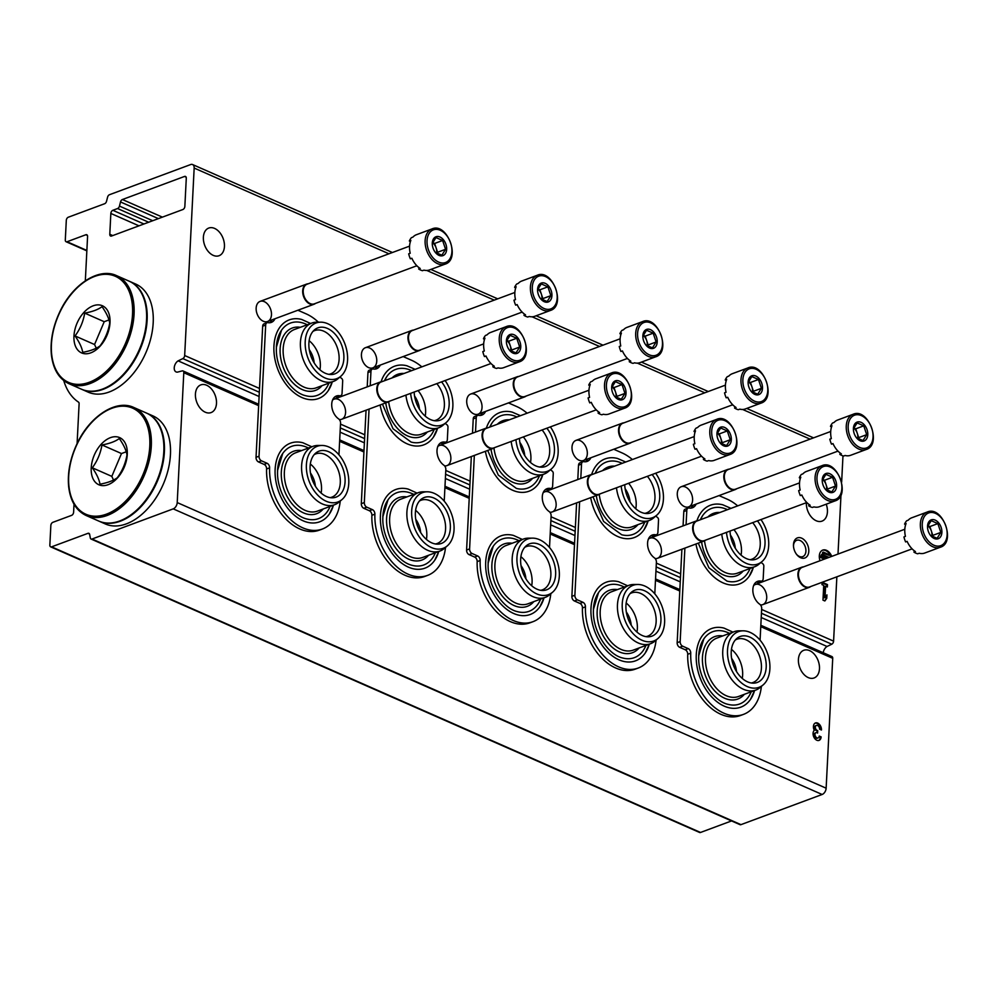 <?xml version="1.0" encoding="UTF-8"?>
<svg xmlns="http://www.w3.org/2000/svg" width="997" height="997" viewBox="0 0 997 997"><rect width="100%" height="100%" fill="white"/><g stroke="black" fill="none" stroke-linecap="round" stroke-linejoin="round"><path stroke-width="1.5" d="M760.823 625.269L831.922 656.562A2.679 1.682 113.8 0 1 832.719 658.319L826.139 788.191A5.371 3.365 113.8 0 1 822.139 794.484L740.958 824.644A2.679 1.682 113.8 0 1 740.011 824.656L91.076 539.041A2.679 1.682 113.8 0 1 90.328 537.956A650.518 407.611 113.8 0 1 89.655 534.429A2.679 1.682 113.8 0 0 88.895 533.333A2.679 1.682 113.8 0 0 87.935 533.345L51.607 546.842A2.679 1.682 113.8 0 1 50.648 546.842A2.679 1.682 113.8 0 1 49.85 545.085L50.847 525.481A2.679 1.682 113.8 0 1 52.841 522.328L71.61 515.362A2.679 1.682 113.8 0 0 73.616 512.209L74.015 504.208M85.331 280.793L87.574 236.513A2.679 1.682 113.8 0 0 86.789 234.756A2.679 1.682 113.8 0 0 85.829 234.756L67.061 241.735A2.679 1.682 113.8 0 1 66.101 241.735A2.679 1.682 113.8 0 1 65.303 239.978L66.301 220.374A2.679 1.682 113.8 0 1 68.294 217.221L104.635 203.724A2.679 1.682 113.8 0 0 106.529 201.294A650.518 407.611 113.8 0 1 107.589 197.132A2.679 1.682 113.8 0 1 109.483 194.714L190.664 164.555A5.371 3.365 113.8 0 1 192.571 164.542A5.371 3.365 113.8 0 1 194.166 168.057L184.669 355.518A2.679 1.682 113.8 0 1 182.837 358.596L178.127 360.864A6.244 3.913 113.8 0 0 174.363 366.746A6.244 3.913 113.8 0 0 176.083 371.918A6.244 3.913 113.8 0 0 177.566 372.105L182.214 370.896A2.679 1.682 113.8 0 1 182.999 370.946A2.679 1.682 113.8 0 1 183.797 372.704L177.217 502.575A5.371 3.365 113.8 0 1 173.216 508.869L92.036 539.028A2.679 1.682 113.8 0 1 91.076 539.041M731.549 820.93L700.53 832.458A2.679 1.682 113.8 0 1 699.57 832.458L50.648 546.842M77.093 443.615L79.112 403.773A2.679 1.682 113.8 0 0 78.464 402.09A72.457 45.401 113.8 0 1 63.721 380.53M793.475 544.574A10.73 7.153 -110.4 0 1 802.971 538.891A10.73 7.153 -110.4 0 1 808.143 554.494A10.73 7.153 -110.4 0 1 796.84 554.706A10.73 7.153 -110.4 0 1 793.462 545.633A10.73 7.153 -110.4 0 1 793.475 544.574M572.004 447.092A10.73 7.153 -110.4 0 1 581.488 441.409A10.73 7.153 -110.4 0 1 586.672 457.012A10.73 7.153 -110.4 0 1 575.356 457.224A10.73 7.153 -110.4 0 1 571.991 448.152A10.73 7.153 -110.4 0 1 572.004 447.092M466.721 400.757A10.73 7.153 -110.4 0 1 476.205 395.074A10.73 7.153 -110.4 0 1 481.389 410.677A10.73 7.153 -110.4 0 1 470.073 410.889A10.73 7.153 -110.4 0 1 466.708 401.816A10.73 7.153 -110.4 0 1 466.721 400.757M361.437 354.421A10.73 7.153 -110.4 0 1 370.921 348.726A10.73 7.153 -110.4 0 1 376.106 364.341A10.73 7.153 -110.4 0 1 364.79 364.553A10.73 7.153 -110.4 0 1 361.425 355.468A10.73 7.153 -110.4 0 1 361.437 354.421M256.154 308.085A10.73 7.153 -110.4 0 1 265.638 302.39A10.73 7.153 -110.4 0 1 270.823 318.006A10.73 7.153 -110.4 0 1 259.507 318.205A10.73 7.153 -110.4 0 1 256.142 309.132A10.73 7.153 -110.4 0 1 256.154 308.085M677.287 493.428A10.73 7.153 -110.4 0 1 686.771 487.745A10.73 7.153 -110.4 0 1 691.955 503.36A10.73 7.153 -110.4 0 1 680.639 503.56A10.73 7.153 -110.4 0 1 677.275 494.487A10.73 7.153 -110.4 0 1 677.287 493.428M648.374 539.19A10.73 7.153 -110.4 0 1 660.575 546.02A10.73 7.153 -110.4 0 1 655.141 558.544M543.091 492.854A10.73 7.153 -110.4 0 1 555.292 499.684A10.73 7.153 -110.4 0 1 549.858 512.209M437.808 446.506A10.73 7.153 -110.4 0 1 450.008 453.348A10.73 7.153 -110.4 0 1 444.575 465.873M332.524 400.171A10.73 7.153 -110.4 0 1 344.725 407A10.73 7.153 -110.4 0 1 339.292 419.538M753.657 585.526A10.73 7.153 -110.4 0 1 765.858 592.355A10.73 7.153 -110.4 0 1 760.424 604.892M630.029 501.927A18.781 12.512 69.6 0 0 625.119 488.692M524.746 455.579A18.781 12.512 69.6 0 0 519.836 442.356M419.475 409.244A18.781 12.512 69.6 0 0 414.553 396.008M314.192 362.908A18.781 12.512 69.6 0 0 309.269 349.673M735.312 548.263A18.781 12.512 69.6 0 0 730.402 535.028M806.361 502.687A14.756 9.833 69.6 0 0 811.271 516.92A14.756 9.833 69.6 0 0 822.027 521.119A14.756 9.833 69.6 0 0 826.226 504.183M214.592 228.413A14.756 9.833 69.6 0 0 208.772 228.051A14.756 9.833 69.6 0 0 204.697 245.312A14.756 9.833 69.6 0 0 219.053 255.718A14.756 9.833 69.6 0 0 224.2 242.52A14.756 9.833 69.6 0 0 214.592 228.413M831.747 556.388A9.397 6.256 69.6 0 0 826.451 550.319A9.397 6.256 69.6 0 0 822.749 550.095A9.397 6.256 69.6 0 0 820.033 560.738M822.089 582.298L821.977 584.628L823.721 585.389L822.974 600.144L824.843 600.967L826.762 598.312L826.937 594.873L825.018 597.539L825.591 586.224L827.336 586.984L827.46 584.578L822.189 582.26M842.976 455.866L841.642 482.174M841.007 494.749L838.003 554.058M836.857 576.814L833.592 641.133A2.679 1.682 113.8 0 1 831.76 644.212L827.049 646.48L761.222 617.504M178.127 360.864L259.108 396.507M340.089 432.15L364.391 442.842M445.372 478.485L469.674 489.191M550.656 524.833L574.957 535.526M655.939 571.169L680.241 581.862M823.223 652.736A6.244 3.913 113.8 0 1 827.049 646.48M117.571 208.535A2.679 1.682 113.8 0 0 119.466 206.092A622.602 390.126 113.8 0 1 120.512 201.955A2.679 1.682 113.8 0 1 122.407 199.525L184.532 176.444A2.679 1.682 113.8 0 1 185.492 176.444A2.679 1.682 113.8 0 1 186.289 178.201L184.856 206.379A2.679 1.682 113.8 0 1 182.862 209.532L111.539 236.027A2.679 1.682 113.8 0 1 110.58 236.027A2.679 1.682 113.8 0 1 109.795 234.27L110.841 213.445A2.679 1.682 113.8 0 1 112.848 210.292L117.571 208.535L148.678 222.231M631.226 625.206A18.781 12.512 69.6 0 0 626.914 612.856A18.781 12.512 69.6 0 0 626.315 611.971M525.942 578.871A18.781 12.512 69.6 0 0 521.63 566.52A18.781 12.512 69.6 0 0 521.032 565.635M420.659 532.535A18.781 12.512 69.6 0 0 416.347 520.185A18.781 12.512 69.6 0 0 415.749 519.3M315.376 486.187A18.781 12.512 69.6 0 0 311.064 473.849A18.781 12.512 69.6 0 0 310.466 472.964M736.509 671.542A18.781 12.512 69.6 0 0 732.197 659.204A18.781 12.512 69.6 0 0 731.599 658.307M206.641 385.253A14.756 9.833 69.6 0 0 200.821 384.892A14.756 9.833 69.6 0 0 196.745 402.152A14.756 9.833 69.6 0 0 211.102 412.571A14.756 9.833 69.6 0 0 216.249 399.361A14.756 9.833 69.6 0 0 206.641 385.253M809.626 650.642A14.756 9.833 69.6 0 0 803.806 650.281A14.756 9.833 69.6 0 0 799.731 667.541A14.756 9.833 69.6 0 0 814.088 677.96A14.756 9.833 69.6 0 0 819.235 664.75A14.756 9.833 69.6 0 0 809.626 650.642M821.466 730.003A5.633 3.751 69.6 0 0 819.596 724.57A5.633 3.751 69.6 0 0 815.471 722.962A5.633 3.751 69.6 0 0 814.275 730.352A5.633 3.751 69.6 0 0 813.864 737.095A5.633 3.751 69.6 0 0 819.06 740.385A5.633 3.751 69.6 0 0 821.117 736.87L819.235 736.048A3.003 2.006 69.6 0 1 818.138 737.917A3.003 2.006 69.6 0 1 815.172 735.661A2.63 1.757 69.6 0 1 815.932 732.708A2.63 1.757 69.6 0 1 816.979 732.77L817.602 733.044L817.727 730.651L817.091 730.365A2.63 1.757 69.6 0 1 815.658 726.053A3.003 2.006 69.6 0 1 816.393 725.417A3.003 2.006 69.6 0 1 818.587 726.277A3.003 2.006 69.6 0 1 819.584 729.181L821.466 730.003M820.718 729.679A5.633 3.751 69.6 0 0 815.11 723.124M818.674 740.497A5.633 3.751 69.6 0 0 820.357 737.144L821.117 736.87M820.357 737.144L819.16 736.621M815.583 732.907A2.63 1.757 69.6 0 0 815.185 732.982A2.63 1.757 69.6 0 0 814.412 735.936A3.003 2.006 69.6 0 0 817.39 738.191A3.003 2.006 69.6 0 0 817.739 738.004M816.892 732.733L817.727 730.651M816.979 730.926L816.344 730.651L817.091 730.365M816.044 725.617A3.003 2.006 69.6 0 0 815.646 725.704A3.003 2.006 69.6 0 0 814.898 726.327A2.63 1.757 69.6 0 0 816.344 730.651M824.432 600.792L826.762 598.312M826.014 598.586L826.139 595.982M825.591 586.224L824.843 586.498L824.27 597.814L825.018 597.539M826.613 586.672L827.46 584.578M826.7 584.865L822.064 582.821M823.348 552.114L823.31 552.799L829.205 555.391L829.242 554.706L823.348 552.114L822.6 552.388L823.31 552.799M822.562 553.073L829.205 555.391M821.84 554.955L821.079 555.229L821.864 554.27L828.133 557.722M829.006 557.41L821.864 554.27M825.977 558.532L819.92 556.476L819.895 557.161L825.117 558.843M819.895 557.161L824.357 559.13M820.681 556.201L820.643 556.887M821.079 555.229L827.385 558.008M831 556.662A9.397 6.256 69.6 0 0 825.703 550.593A9.397 6.256 69.6 0 0 822.375 550.244M793.487 546.144A8.699 5.795 -110.4 0 1 793.5 545.745A8.699 5.795 -110.4 0 1 796.678 540.312A8.699 5.795 -110.4 0 1 805.14 546.456A8.699 5.795 -110.4 0 1 802.735 556.625A8.699 5.795 -110.4 0 1 796.528 554.295M732.945 632.135L724.034 628.11A41.949 27.941 69.6 0 0 696.267 654.68A41.949 27.941 69.6 0 0 716.058 701.028A41.949 27.941 69.6 0 0 750.504 699.358A41.949 27.941 69.6 0 0 754.579 690.51L750.504 699.358M730.988 508.37L722.85 504.818A41.949 27.941 69.6 0 0 696.953 520.746M695.956 544.001A41.949 27.941 69.6 0 0 719.448 581.002A41.949 27.941 69.6 0 0 749.32 576.067A41.949 27.941 69.6 0 0 753.396 567.231L749.32 576.067M743.475 714.388A49.651 33.063 69.6 0 1 707.534 700.567A49.651 33.063 69.6 0 1 690.734 653.172A3.751 2.505 69.6 0 0 688.229 648.636L685.226 649.757A3.751 2.505 69.6 0 1 687.731 654.294A49.651 33.063 69.6 0 0 704.53 701.689A49.651 33.063 69.6 0 0 740.472 715.51L743.475 714.388A49.651 33.063 69.6 0 0 761.372 686.422M760.075 640.161L761.683 608.519A3.751 2.505 69.6 0 0 759.689 604.207A12.886 8.574 69.6 0 1 752.909 591.682A12.886 8.574 69.6 0 1 757.558 581.363A12.886 8.574 69.6 0 1 760.861 581.114A3.751 2.505 69.6 0 0 761.82 581.052A3.751 2.505 69.6 0 0 763.191 578.709L763.827 566.159A2.144 1.433 69.6 0 0 762.593 563.641A3.751 2.505 69.6 0 1 761.247 562.221M737.68 505.878A49.651 33.063 69.6 0 0 727.287 499.223L719.024 495.596M686.073 524.758L686.808 510.427A3.751 2.505 69.6 0 1 688.179 508.084A3.751 2.505 69.6 0 1 689.139 508.009A12.886 8.574 69.6 0 0 692.429 507.76A12.886 8.574 69.6 0 0 696.13 504.096M684.889 548.101L680.166 641.582A3.751 2.505 69.6 0 0 682.671 646.193L688.229 648.636M681.898 549.222L677.162 642.691A3.751 2.505 69.6 0 0 679.667 647.302L685.226 649.757M688.179 508.084L685.176 509.205A3.751 2.505 69.6 0 0 683.805 511.548L683.07 525.88M690.846 508.109A12.886 8.574 69.6 0 0 693.127 505.217M760.861 581.114L757.857 582.236A3.751 2.505 69.6 0 0 758.817 582.161L761.82 581.052M757.857 582.236A12.886 8.574 69.6 0 0 756.137 582.136M702.636 515.611L700.355 519.749A38.559 25.673 -110.4 0 1 702.636 515.611A38.559 25.673 -110.4 0 1 727.474 509.666M750.043 568.477A38.559 25.673 -110.4 0 1 726.975 581.101L708.879 567.779L698.286 543.128M707.882 516.945A33.275 22.158 -110.4 0 1 719.921 512.47M743.176 571.019A33.275 22.158 -110.4 0 1 718.912 572.365A33.275 22.158 -110.4 0 1 701.601 541.894M733.892 529.619A23.081 15.366 -110.4 0 1 741.07 555.142M752.66 522.64A23.081 15.366 -110.4 0 1 751.8 559.23A23.081 15.366 -110.4 0 1 750.068 559.703M760.948 519.562A29.686 19.778 -110.4 0 1 761.995 561.573L758.941 564.202A31.131 20.725 -110.4 0 1 754.604 566.77L737.344 573.188A31.131 20.725 -110.4 0 1 704.53 540.785M754.604 566.77A31.131 20.725 -110.4 0 1 721.766 534.118M761.995 561.573A29.686 19.778 -110.4 0 1 740.36 559.691A29.686 19.778 -110.4 0 1 726.477 532.373M757.421 520.87A24.514 16.326 -110.4 0 1 764.799 546.132A24.514 16.326 -110.4 0 1 752.149 559.878A24.514 16.326 -110.4 0 1 730.016 531.052M735.3 640.012A23.081 15.366 -110.4 0 1 736.92 639.239A23.081 15.366 -110.4 0 1 759.365 655.528A23.081 15.366 -110.4 0 1 752.997 682.509A23.081 15.366 -110.4 0 1 751.264 682.982M731.225 651.789A24.514 16.326 -110.4 0 1 736.758 638.529A24.514 16.326 -110.4 0 1 764.014 653.795A24.514 16.326 -110.4 0 1 753.333 683.157A24.514 16.326 -110.4 0 1 731.225 651.789M727.523 650.156A29.686 19.778 -110.4 0 1 743.101 630.814A29.686 19.778 -110.4 0 1 767.241 652.599A29.686 19.778 -110.4 0 1 763.179 684.864A29.686 19.778 -110.4 0 1 739.612 681.25A29.686 19.778 -110.4 0 1 727.523 650.156M763.179 684.864L760.125 687.481A31.131 20.725 -110.4 0 1 755.801 690.061A31.131 20.725 -110.4 0 1 733.069 681.175A31.131 20.725 -110.4 0 1 722.75 651.103A31.131 20.725 -110.4 0 1 734.116 631.699A31.131 20.725 -110.4 0 1 739.076 630.814L743.101 630.814M755.801 690.061L738.528 696.479A31.131 20.725 -110.4 0 1 715.809 687.581A31.131 20.725 -110.4 0 1 705.477 657.522A31.131 20.725 -110.4 0 1 716.843 638.117L734.116 631.699M744.373 694.298A33.275 22.158 -110.4 0 1 717.304 693.451A33.275 22.158 -110.4 0 1 702.449 657.409A33.275 22.158 -110.4 0 1 722.688 635.936M731.449 649.346A23.081 15.366 -110.4 0 1 742.254 678.421M698.685 655.739A38.559 25.673 -110.4 0 1 703.832 638.89A38.559 25.673 -110.4 0 1 729.542 633.394M751.227 691.756A38.559 25.673 -110.4 0 1 728.159 704.381C712.568 701.09 697.14 675.991 698.785 655.515L703.832 638.89M627.661 585.787L618.751 581.762A41.949 27.941 69.6 0 0 590.984 608.344A41.949 27.941 69.6 0 0 610.775 654.693A41.949 27.941 69.6 0 0 645.233 653.023A41.949 27.941 69.6 0 0 649.296 644.174M625.705 462.022L617.567 458.483A41.949 27.941 69.6 0 0 591.67 474.398M590.673 497.653A41.949 27.941 69.6 0 0 614.164 534.654A41.949 27.941 69.6 0 0 644.037 529.731A41.949 27.941 69.6 0 0 648.112 520.883M638.192 668.052A49.651 33.063 69.6 0 1 602.25 654.231A49.651 33.063 69.6 0 1 585.451 606.837A3.751 2.505 69.6 0 0 582.946 602.3L579.942 603.409A3.751 2.505 69.6 0 1 582.447 607.958A49.651 33.063 69.6 0 0 599.247 655.341A49.651 33.063 69.6 0 0 635.189 669.161L638.192 668.052A49.651 33.063 69.6 0 0 656.088 640.086M654.792 593.826L656.4 562.183A3.751 2.505 69.6 0 0 654.406 557.859A12.886 8.574 69.6 0 1 647.626 545.347A12.886 8.574 69.6 0 1 652.275 535.028A12.886 8.574 69.6 0 1 655.577 534.778A3.751 2.505 69.6 0 0 656.537 534.704A3.751 2.505 69.6 0 0 657.908 532.361L658.543 519.823A2.144 1.433 69.6 0 0 657.31 517.306A3.751 2.505 69.6 0 1 655.964 515.885M632.397 459.542A49.651 33.063 69.6 0 0 622.003 452.887L613.741 449.248M580.79 478.423L581.525 464.091A3.751 2.505 69.6 0 1 582.896 461.748A3.751 2.505 69.6 0 1 583.856 461.673A12.886 8.574 69.6 0 0 587.146 461.424A12.886 8.574 69.6 0 0 590.847 457.76M579.618 501.765L574.883 595.246A3.751 2.505 69.6 0 0 577.388 599.858L582.946 602.3M576.615 502.887L571.879 596.356A3.751 2.505 69.6 0 0 574.384 600.967L579.942 603.409M582.896 461.748L579.893 462.857A3.751 2.505 69.6 0 0 578.522 465.2L577.786 479.545M585.563 461.773A12.886 8.574 69.6 0 0 587.844 458.882M655.577 534.778L652.574 535.9A3.751 2.505 69.6 0 0 653.534 535.825L656.537 534.704M652.574 535.9A12.886 8.574 69.6 0 0 650.854 535.8M597.353 469.275L595.072 473.413A38.559 25.673 -110.4 0 1 597.353 469.275A38.559 25.673 -110.4 0 1 622.19 463.331M644.76 522.129A38.559 25.673 -110.4 0 1 621.692 534.753L603.596 521.443L593.003 496.793M602.599 470.609A33.275 22.158 -110.4 0 1 614.638 466.135M637.893 524.684A33.275 22.158 -110.4 0 1 613.629 526.03A33.275 22.158 -110.4 0 1 596.318 495.559M628.609 483.283A23.081 15.366 -110.4 0 1 635.787 508.806M647.377 476.304A23.081 15.366 -110.4 0 1 646.517 512.894A23.081 15.366 -110.4 0 1 644.785 513.368M655.665 473.226A29.686 19.778 -110.4 0 1 656.711 515.237L653.658 517.867A31.131 20.725 -110.4 0 1 649.321 520.434L632.061 526.852A31.131 20.725 -110.4 0 1 599.247 494.437M649.321 520.434A31.131 20.725 -110.4 0 1 616.482 487.782M656.711 515.237A29.686 19.778 -110.4 0 1 635.077 513.355A29.686 19.778 -110.4 0 1 621.193 486.038M652.138 474.535A24.514 16.326 -110.4 0 1 659.516 499.796A24.514 16.326 -110.4 0 1 646.866 513.53A24.514 16.326 -110.4 0 1 624.733 484.716M630.017 593.676A23.081 15.366 -110.4 0 1 631.637 592.903A23.081 15.366 -110.4 0 1 654.082 609.192A23.081 15.366 -110.4 0 1 647.714 636.173A23.081 15.366 -110.4 0 1 645.981 636.647M625.942 605.453A24.514 16.326 -110.4 0 1 631.475 592.193A24.514 16.326 -110.4 0 1 658.73 607.46A24.514 16.326 -110.4 0 1 648.05 636.821A24.514 16.326 -110.4 0 1 625.942 605.453M622.24 603.821A29.686 19.778 -110.4 0 1 637.818 584.479A29.686 19.778 -110.4 0 1 661.958 606.263A29.686 19.778 -110.4 0 1 657.895 638.529A29.686 19.778 -110.4 0 1 634.329 634.915A29.686 19.778 -110.4 0 1 622.24 603.821M657.895 638.529L654.842 641.146A31.131 20.725 -110.4 0 1 650.518 643.726A31.131 20.725 -110.4 0 1 627.786 634.827A31.131 20.725 -110.4 0 1 617.467 604.768A31.131 20.725 -110.4 0 1 628.833 585.364A31.131 20.725 -110.4 0 1 633.793 584.479L637.818 584.479M650.518 643.726L633.245 650.131A31.131 20.725 -110.4 0 1 610.525 641.245A31.131 20.725 -110.4 0 1 600.194 611.186A31.131 20.725 -110.4 0 1 611.56 591.769L628.833 585.364M639.089 647.963A33.275 22.158 -110.4 0 1 612.021 647.115A33.275 22.158 -110.4 0 1 597.166 611.061A33.275 22.158 -110.4 0 1 617.405 589.601M626.166 603.011A23.081 15.366 -110.4 0 1 636.971 632.086M593.402 609.404A38.559 25.673 -110.4 0 1 598.549 592.554A38.559 25.673 -110.4 0 1 624.259 587.059M645.944 645.42A38.559 25.673 -110.4 0 1 622.876 658.045C607.285 654.755 591.857 629.643 593.502 609.179L598.549 592.554M522.378 539.452L513.467 535.426A41.949 27.941 69.6 0 0 485.701 561.996A41.949 27.941 69.6 0 0 505.491 608.357A41.949 27.941 69.6 0 0 539.95 606.675A41.949 27.941 69.6 0 0 544.013 597.839M520.422 415.687L512.284 412.147A41.949 27.941 69.6 0 0 486.386 428.062M485.389 451.317A41.949 27.941 69.6 0 0 508.881 488.318A41.949 27.941 69.6 0 0 538.754 483.395A41.949 27.941 69.6 0 0 542.829 474.547M532.909 621.717A49.651 33.063 69.6 0 1 496.967 607.896A49.651 33.063 69.6 0 1 480.168 560.501A3.751 2.505 69.6 0 0 477.663 555.965L474.659 557.074A3.751 2.505 69.6 0 1 477.164 561.623A49.651 33.063 69.6 0 0 493.964 609.005A49.651 33.063 69.6 0 0 529.906 622.826L532.909 621.717A49.651 33.063 69.6 0 0 550.805 593.738M549.509 547.49L551.117 515.848A3.751 2.505 69.6 0 0 549.123 511.523A12.886 8.574 69.6 0 1 542.343 499.011A12.886 8.574 69.6 0 1 546.992 488.692A12.886 8.574 69.6 0 1 550.294 488.443A3.751 2.505 69.6 0 0 551.254 488.368A3.751 2.505 69.6 0 0 552.625 486.025L553.26 473.488A2.144 1.433 69.6 0 0 552.026 470.958A3.751 2.505 69.6 0 1 550.68 469.537M527.114 413.207A49.651 33.063 69.6 0 0 516.72 406.552L508.458 402.913M475.507 432.087L476.242 417.755A3.751 2.505 69.6 0 1 477.613 415.413A3.751 2.505 69.6 0 1 478.572 415.338A12.886 8.574 69.6 0 0 481.863 415.088A12.886 8.574 69.6 0 0 485.564 411.425M474.335 455.43L469.599 548.898A3.751 2.505 69.6 0 0 472.104 553.509L477.663 555.965M471.332 456.539L466.596 550.02A3.751 2.505 69.6 0 0 469.101 554.631L474.659 557.074M477.613 415.413L474.609 416.522A3.751 2.505 69.6 0 0 473.239 418.865L472.503 433.197M480.28 415.437A12.886 8.574 69.6 0 0 482.56 412.534M550.294 488.443L547.291 489.564A3.751 2.505 69.6 0 0 548.25 489.49L551.254 488.368M547.291 489.564A12.886 8.574 69.6 0 0 545.571 489.465M492.069 422.927L489.789 427.065A38.559 25.673 -110.4 0 1 492.069 422.927A38.559 25.673 -110.4 0 1 516.907 416.995M539.477 475.793A38.559 25.673 -110.4 0 1 516.409 488.418L498.313 475.108L487.72 450.457M497.316 424.273A33.275 22.158 -110.4 0 1 509.355 419.799M532.61 478.348A33.275 22.158 -110.4 0 1 508.345 479.694A33.275 22.158 -110.4 0 1 491.047 449.223M523.325 436.935A23.081 15.366 -110.4 0 1 530.504 462.458M542.094 429.969A23.081 15.366 -110.4 0 1 541.234 466.546A23.081 15.366 -110.4 0 1 539.502 467.032M550.381 426.89A29.686 19.778 -110.4 0 1 551.428 468.902L548.375 471.519A31.131 20.725 -110.4 0 1 544.038 474.098L526.777 480.517A31.131 20.725 -110.4 0 1 493.964 448.102M544.038 474.098A31.131 20.725 -110.4 0 1 511.199 441.447M551.428 468.902A29.686 19.778 -110.4 0 1 529.793 467.02A29.686 19.778 -110.4 0 1 515.91 439.689M546.855 428.199A24.514 16.326 -110.4 0 1 554.232 453.448A24.514 16.326 -110.4 0 1 541.583 467.194A24.514 16.326 -110.4 0 1 519.449 438.381M524.734 547.341A23.081 15.366 -110.4 0 1 526.354 546.568A23.081 15.366 -110.4 0 1 548.799 562.844A23.081 15.366 -110.4 0 1 542.43 589.838A23.081 15.366 -110.4 0 1 540.698 590.311M520.658 559.105A24.514 16.326 -110.4 0 1 526.192 545.845A24.514 16.326 -110.4 0 1 553.447 561.124A24.514 16.326 -110.4 0 1 542.767 590.486A24.514 16.326 -110.4 0 1 520.658 559.105M516.957 557.485A29.686 19.778 -110.4 0 1 532.535 538.131A29.686 19.778 -110.4 0 1 556.675 559.915A29.686 19.778 -110.4 0 1 552.612 592.181A29.686 19.778 -110.4 0 1 529.058 588.566A29.686 19.778 -110.4 0 1 516.957 557.485M552.612 592.181L549.559 594.81A31.131 20.725 -110.4 0 1 545.234 597.377A31.131 20.725 -110.4 0 1 522.503 588.492A31.131 20.725 -110.4 0 1 512.184 558.432A31.131 20.725 -110.4 0 1 523.55 539.016A31.131 20.725 -110.4 0 1 528.51 538.143L532.535 538.131M545.234 597.377L527.961 603.796A31.131 20.725 -110.4 0 1 505.242 594.91A31.131 20.725 -110.4 0 1 494.911 564.838A31.131 20.725 -110.4 0 1 506.277 545.434L523.55 539.016M533.806 601.627A33.275 22.158 -110.4 0 1 506.738 600.767A33.275 22.158 -110.4 0 1 491.882 564.726A33.275 22.158 -110.4 0 1 512.122 543.265M520.883 556.675A23.081 15.366 -110.4 0 1 531.688 585.75M488.119 563.068A38.559 25.673 -110.4 0 1 493.266 546.219A38.559 25.673 -110.4 0 1 518.976 540.71M540.661 599.072A38.559 25.673 -110.4 0 1 517.593 611.697C502.002 608.419 486.573 583.307 488.218 562.844L493.266 546.219M417.095 493.116L408.184 489.091A41.949 27.941 69.6 0 0 380.418 515.661A41.949 27.941 69.6 0 0 400.208 562.009A41.949 27.941 69.6 0 0 434.667 560.339A41.949 27.941 69.6 0 0 438.73 551.491M415.138 369.351L407 365.799A41.949 27.941 69.6 0 0 381.103 381.726M380.106 404.981A41.949 27.941 69.6 0 0 403.598 441.983A41.949 27.941 69.6 0 0 433.471 437.06A41.949 27.941 69.6 0 0 437.546 428.212L433.471 437.06M427.626 575.369A49.651 33.063 69.6 0 1 391.684 561.56A49.651 33.063 69.6 0 1 374.884 514.165A3.751 2.505 69.6 0 0 372.38 509.617L369.376 510.738A3.751 2.505 69.6 0 1 371.881 515.275A49.651 33.063 69.6 0 0 388.693 562.669A49.651 33.063 69.6 0 0 424.622 576.49L427.626 575.369A49.651 33.063 69.6 0 0 445.522 547.403M444.226 501.155L445.833 469.5A3.751 2.505 69.6 0 0 443.839 465.188A12.886 8.574 69.6 0 1 437.06 452.675A12.886 8.574 69.6 0 1 441.708 442.356A12.886 8.574 69.6 0 1 445.011 442.107A3.751 2.505 69.6 0 0 445.971 442.032A3.751 2.505 69.6 0 0 447.341 439.689L447.977 427.152A2.144 1.433 69.6 0 0 446.743 424.622A3.751 2.505 69.6 0 1 445.397 423.202M421.831 366.859A49.651 33.063 69.6 0 0 411.449 360.216L403.174 356.577M370.223 385.752L370.959 371.407A3.751 2.505 69.6 0 1 372.33 369.064A3.751 2.505 69.6 0 1 373.289 369.002A12.886 8.574 69.6 0 0 376.579 368.753A12.886 8.574 69.6 0 0 380.281 365.089M369.052 409.094L364.316 502.563A3.751 2.505 69.6 0 0 366.821 507.174L372.38 509.617M366.049 410.203L361.313 503.684A3.751 2.505 69.6 0 0 363.818 508.296L369.376 510.738M372.33 369.064L369.326 370.186A3.751 2.505 69.6 0 0 367.955 372.529L367.22 386.861M374.997 369.089A12.886 8.574 69.6 0 0 377.277 366.198M445.011 442.107L442.007 443.216A3.751 2.505 69.6 0 0 442.967 443.142L445.971 442.032M442.007 443.216A12.886 8.574 69.6 0 0 440.288 443.129M384.493 380.742A38.559 25.673 -110.4 0 1 386.786 376.592A38.559 25.673 -110.4 0 1 411.624 370.66M434.193 429.458A38.559 25.673 -110.4 0 1 411.125 442.082L393.03 428.76L382.437 404.121M392.033 377.938A33.275 22.158 -110.4 0 1 404.072 373.464M427.327 432A33.275 22.158 -110.4 0 1 403.062 433.359A33.275 22.158 -110.4 0 1 385.764 402.875M418.042 390.6A23.081 15.366 -110.4 0 1 425.221 416.123M436.811 383.633A23.081 15.366 -110.4 0 1 435.951 420.211A23.081 15.366 -110.4 0 1 434.218 420.684M445.098 380.542A29.686 19.778 -110.4 0 1 446.145 422.566L443.092 425.183A31.131 20.725 -110.4 0 1 438.755 427.763L421.494 434.169A31.131 20.725 -110.4 0 1 388.68 401.766M438.755 427.763A31.131 20.725 -110.4 0 1 405.916 395.111M446.145 422.566A29.686 19.778 -110.4 0 1 424.51 420.684A29.686 19.778 -110.4 0 1 410.627 393.354M441.571 381.863A24.514 16.326 -110.4 0 1 448.949 407.112A24.514 16.326 -110.4 0 1 436.3 420.859A24.514 16.326 -110.4 0 1 414.166 392.045M419.45 500.993A23.081 15.366 -110.4 0 1 421.07 500.232A23.081 15.366 -110.4 0 1 443.515 516.508A23.081 15.366 -110.4 0 1 437.147 543.502A23.081 15.366 -110.4 0 1 435.415 543.976M415.375 512.77A24.514 16.326 -110.4 0 1 420.908 499.509A24.514 16.326 -110.4 0 1 448.164 514.776A24.514 16.326 -110.4 0 1 437.484 544.138A24.514 16.326 -110.4 0 1 415.375 512.77M411.674 511.149A29.686 19.778 -110.4 0 1 427.252 491.795A29.686 19.778 -110.4 0 1 451.392 513.58A29.686 19.778 -110.4 0 1 447.329 545.845A29.686 19.778 -110.4 0 1 423.775 542.231A29.686 19.778 -110.4 0 1 411.674 511.149M447.329 545.845L444.276 548.475A31.131 20.725 -110.4 0 1 439.951 551.042A31.131 20.725 -110.4 0 1 417.22 542.156A31.131 20.725 -110.4 0 1 406.901 512.084A31.131 20.725 -110.4 0 1 418.266 492.68A31.131 20.725 -110.4 0 1 423.227 491.808L427.252 491.795M439.951 551.042L422.678 557.46A31.131 20.725 -110.4 0 1 399.959 548.574A31.131 20.725 -110.4 0 1 389.64 518.502A31.131 20.725 -110.4 0 1 400.993 499.098L418.266 492.68M428.523 555.292A33.275 22.158 -110.4 0 1 401.455 554.432A33.275 22.158 -110.4 0 1 386.599 518.39A33.275 22.158 -110.4 0 1 406.838 496.93M415.599 510.327A23.081 15.366 -110.4 0 1 426.404 539.414M382.836 516.733A38.559 25.673 -110.4 0 1 387.983 499.883A38.559 25.673 -110.4 0 1 413.693 494.375M435.377 552.737A38.559 25.673 -110.4 0 1 412.309 565.361C396.719 562.071 381.29 536.972 382.935 516.496L387.983 499.883M311.812 446.781L302.901 442.755A41.949 27.941 69.6 0 0 275.135 469.325A41.949 27.941 69.6 0 0 294.925 515.673A41.949 27.941 69.6 0 0 329.384 514.003A41.949 27.941 69.6 0 0 333.447 505.155M310.615 323.489L301.717 319.464A41.949 27.941 69.6 0 0 273.938 346.046A41.949 27.941 69.6 0 0 293.729 392.394A41.949 27.941 69.6 0 0 328.187 390.724A41.949 27.941 69.6 0 0 332.263 381.876M322.343 529.033A49.651 33.063 69.6 0 1 286.401 515.212A49.651 33.063 69.6 0 1 269.601 467.83A3.751 2.505 69.6 0 0 267.096 463.281L264.093 464.403A3.751 2.505 69.6 0 1 266.598 468.939A49.651 33.063 69.6 0 0 283.41 516.334A49.651 33.063 69.6 0 0 319.339 530.155L322.343 529.033A49.651 33.063 69.6 0 0 340.239 501.067M338.943 454.806L340.55 423.164A3.751 2.505 69.6 0 0 338.556 418.852A12.886 8.574 69.6 0 1 331.777 406.327A12.886 8.574 69.6 0 1 336.425 396.008A12.886 8.574 69.6 0 1 339.728 395.772A3.751 2.505 69.6 0 0 340.687 395.697A3.751 2.505 69.6 0 0 342.058 393.354L342.694 380.804A2.144 1.433 69.6 0 0 341.46 378.287A3.751 2.505 69.6 0 1 340.114 376.866M318.392 322.181A49.651 33.063 69.6 0 0 306.166 313.868L297.891 310.241M267.096 463.281L261.538 460.838A3.751 2.505 69.6 0 1 259.033 456.227L265.676 325.072A3.751 2.505 69.6 0 1 267.046 322.729A3.751 2.505 69.6 0 1 268.006 322.654A12.886 8.574 69.6 0 0 271.296 322.405A12.886 8.574 69.6 0 0 274.998 318.741M267.046 322.729L264.043 323.851A3.751 2.505 69.6 0 0 262.672 326.193L256.03 457.336A3.751 2.505 69.6 0 0 258.535 461.947L264.093 464.403M269.713 322.754A12.886 8.574 69.6 0 0 271.994 319.863M339.728 395.772L336.724 396.881A3.751 2.505 69.6 0 0 337.684 396.806L340.687 395.697M336.724 396.881A12.886 8.574 69.6 0 0 335.004 396.781M276.356 347.106A38.559 25.673 -110.4 0 1 281.503 330.256A38.559 25.673 -110.4 0 1 307.226 324.76M328.91 383.122A38.559 25.673 -110.4 0 1 305.842 395.747C290.239 392.457 274.823 367.345 276.468 346.881L281.503 330.256M322.043 385.665A33.275 22.158 -110.4 0 1 294.975 384.805A33.275 22.158 -110.4 0 1 280.132 348.763A33.275 22.158 -110.4 0 1 300.359 327.303M309.132 340.712A23.081 15.366 -110.4 0 1 319.937 369.787M312.971 331.378A23.081 15.366 -110.4 0 1 314.591 330.605A23.081 15.366 -110.4 0 1 337.036 346.881A23.081 15.366 -110.4 0 1 330.668 373.875A23.081 15.366 -110.4 0 1 328.935 374.349M340.862 376.218L337.809 378.848A31.131 20.725 -110.4 0 1 333.472 381.415L316.211 387.833A31.131 20.725 -110.4 0 1 293.479 378.947A31.131 20.725 -110.4 0 1 283.16 348.875A31.131 20.725 -110.4 0 1 294.526 329.471L311.787 323.053A31.131 20.725 -110.4 0 1 316.747 322.181L320.772 322.168A29.686 19.778 -110.4 0 1 344.925 343.965A29.686 19.778 -110.4 0 1 340.862 376.218A29.686 19.778 -110.4 0 1 317.295 372.604A29.686 19.778 -110.4 0 1 305.207 341.522A29.686 19.778 -110.4 0 1 320.772 322.168M333.472 381.415A31.131 20.725 -110.4 0 1 310.752 372.529A31.131 20.725 -110.4 0 1 300.421 342.47A31.131 20.725 -110.4 0 1 311.787 323.053M308.896 343.142A24.514 16.326 -110.4 0 1 314.429 329.895A24.514 16.326 -110.4 0 1 341.684 345.161A24.514 16.326 -110.4 0 1 331.016 374.523A24.514 16.326 -110.4 0 1 308.896 343.142M314.167 454.657A23.081 15.366 -110.4 0 1 315.787 453.884A23.081 15.366 -110.4 0 1 338.232 470.173A23.081 15.366 -110.4 0 1 331.864 497.154A23.081 15.366 -110.4 0 1 330.132 497.64M310.092 466.434A24.514 16.326 -110.4 0 1 315.625 453.174A24.514 16.326 -110.4 0 1 342.881 468.44A24.514 16.326 -110.4 0 1 332.2 497.802A24.514 16.326 -110.4 0 1 310.092 466.434M306.391 464.801A29.686 19.778 -110.4 0 1 321.969 445.46A29.686 19.778 -110.4 0 1 346.109 467.244A29.686 19.778 -110.4 0 1 342.046 499.509A29.686 19.778 -110.4 0 1 318.492 495.895A29.686 19.778 -110.4 0 1 306.391 464.801M342.046 499.509L338.992 502.127A31.131 20.725 -110.4 0 1 334.668 504.706A31.131 20.725 -110.4 0 1 311.936 495.821A31.131 20.725 -110.4 0 1 301.617 465.749A31.131 20.725 -110.4 0 1 312.983 446.344A31.131 20.725 -110.4 0 1 317.943 445.46L321.969 445.46M334.668 504.706L317.395 511.125A31.131 20.725 -110.4 0 1 294.676 502.226A31.131 20.725 -110.4 0 1 284.357 472.167A31.131 20.725 -110.4 0 1 295.71 452.763L312.983 446.344M323.24 508.956A33.275 22.158 -110.4 0 1 296.171 508.096A33.275 22.158 -110.4 0 1 281.316 472.055A33.275 22.158 -110.4 0 1 301.555 450.594M310.316 463.991A23.081 15.366 -110.4 0 1 321.121 493.066M277.552 470.397A38.559 25.673 -110.4 0 1 282.699 453.535A38.559 25.673 -110.4 0 1 308.409 448.039M330.094 506.401A38.559 25.673 -110.4 0 1 307.026 519.026C291.436 515.736 276.007 490.636 277.652 470.16L282.699 453.535M940.308 547.253L924.73 553.036A18.781 12.512 -110.4 0 1 919.209 553.248L917.701 553.796A18.781 12.512 69.6 0 1 915.819 553.148A18.781 12.512 69.6 0 1 913.962 552.151L915.458 551.59A18.781 12.512 -110.4 0 1 907.108 541.359L905.6 541.919A18.781 12.512 69.6 0 1 903.943 536.934L905.438 536.374A18.781 12.512 -110.4 0 1 906.086 523.55L904.591 524.11A18.781 12.512 69.6 0 1 906.672 520.77L908.18 520.222A18.781 12.512 -110.4 0 1 911.644 517.829L927.222 512.034C942.501 505.08 956.422 542.555 940.308 547.253A18.781 12.512 -110.4 0 1 932.905 546.805A18.781 12.512 -110.4 0 1 920.667 528.846A18.781 12.512 -110.4 0 1 927.222 512.034M934.239 538.492A10.07 6.705 -110.4 0 1 930.675 535.638A10.07 6.705 -110.4 0 1 927.522 527.126A10.07 6.705 -110.4 0 1 931.186 519.873A10.07 6.705 -110.4 0 1 938.7 522.914A10.07 6.705 -110.4 0 1 941.517 534.728A10.07 6.705 -110.4 0 1 934.239 538.492M930.488 535.389L937.118 538.305L940.807 532.41L937.853 523.599L931.223 520.683L927.534 526.578M927.696 525.755A8.051 5.359 -110.4 0 1 931.348 530.977L929.877 526.566L927.733 525.631M931.996 536.685L932.818 535.377L931.348 530.977A8.051 5.359 -110.4 0 1 931.721 536.511M940.807 532.41L932.818 535.377M937.853 523.599L929.877 526.566M913.962 552.151A7.153 4.761 69.6 0 0 914.286 550.78M905.575 524.945A7.153 4.761 69.6 0 0 904.591 524.11M810.723 586.523A10.73 7.153 -110.4 0 1 809.327 587.333A10.73 7.153 -110.4 0 1 805.09 587.071A10.73 7.153 -110.4 0 1 798.099 576.814A10.73 7.153 -110.4 0 1 801.85 567.206A10.73 7.153 -110.4 0 1 803.432 566.907M912.105 548.861L809.564 586.959A10.469 6.967 -110.4 0 1 805.426 586.71A10.469 6.967 -110.4 0 1 798.622 576.702A10.469 6.967 -110.4 0 1 802.273 567.33L904.815 529.245M835.025 500.918L819.447 506.7A18.781 12.512 -110.4 0 1 813.926 506.9L812.418 507.461A18.781 12.512 69.6 0 1 810.536 506.812A18.781 12.512 69.6 0 1 808.679 505.815L810.175 505.255A18.781 12.512 -110.4 0 1 801.825 495.023L800.317 495.571A18.781 12.512 69.6 0 1 798.659 490.599L800.155 490.038A18.781 12.512 -110.4 0 1 800.803 477.214L799.307 477.762A18.781 12.512 69.6 0 1 801.389 474.435L802.897 473.874A18.781 12.512 -110.4 0 1 806.361 471.481L821.939 465.699C837.218 458.745 851.139 496.207 835.025 500.918A18.781 12.512 -110.4 0 1 827.622 500.457A18.781 12.512 -110.4 0 1 815.384 482.498A18.781 12.512 -110.4 0 1 821.939 465.699M828.956 492.144A10.07 6.705 -110.4 0 1 825.391 489.29A10.07 6.705 -110.4 0 1 822.238 480.791A10.07 6.705 -110.4 0 1 825.902 473.538A10.07 6.705 -110.4 0 1 833.417 476.578A10.07 6.705 -110.4 0 1 836.234 488.393A10.07 6.705 -110.4 0 1 828.956 492.144M825.204 489.053L831.834 491.97L835.523 486.075L832.57 477.264L825.94 474.348L822.251 480.242M822.413 479.42A8.051 5.359 -110.4 0 1 826.064 484.642L824.594 480.23L822.45 479.283M826.712 490.35L827.535 489.041L826.064 484.642A8.051 5.359 -110.4 0 1 826.438 490.163M835.523 486.075L827.535 489.041M832.57 477.264L824.594 480.23M808.679 505.815A7.153 4.761 69.6 0 0 809.003 504.445M800.292 478.61A7.153 4.761 69.6 0 0 799.307 477.762M705.44 540.187A10.73 7.153 -110.4 0 1 704.044 540.997A10.73 7.153 -110.4 0 1 699.807 540.735A10.73 7.153 -110.4 0 1 692.828 530.466A10.73 7.153 -110.4 0 1 696.567 520.87A10.73 7.153 -110.4 0 1 698.149 520.559M806.822 502.525L704.281 540.623A10.469 6.967 -110.4 0 1 700.143 540.362A10.469 6.967 -110.4 0 1 693.339 530.367A10.469 6.967 -110.4 0 1 696.99 520.995L799.532 482.897M729.742 454.582L714.164 460.365A18.781 12.512 -110.4 0 1 708.643 460.564L707.135 461.125A18.781 12.512 69.6 0 1 705.253 460.464A18.781 12.512 69.6 0 1 703.396 459.48L704.891 458.919A18.781 12.512 -110.4 0 1 696.542 448.687L695.034 449.236A18.781 12.512 69.6 0 1 693.376 444.263L694.872 443.702A18.781 12.512 -110.4 0 1 695.52 430.866L694.024 431.427A18.781 12.512 69.6 0 1 696.105 428.099L697.613 427.539A18.781 12.512 -110.4 0 1 701.09 425.146L716.656 419.363C731.935 412.409 745.856 449.871 729.742 454.582A18.781 12.512 -110.4 0 1 722.339 454.121A18.781 12.512 -110.4 0 1 710.101 436.163A18.781 12.512 -110.4 0 1 716.656 419.363M723.672 445.809A10.07 6.705 -110.4 0 1 720.121 442.955A10.07 6.705 -110.4 0 1 716.955 434.455A10.07 6.705 -110.4 0 1 720.619 427.19A10.07 6.705 -110.4 0 1 728.134 430.243A10.07 6.705 -110.4 0 1 730.951 442.045A10.07 6.705 -110.4 0 1 723.672 445.809M719.921 442.718L726.551 445.634L730.24 439.739L727.299 430.928L720.657 428.012L716.98 433.894M717.13 433.084A8.051 5.359 -110.4 0 1 720.781 438.294L719.311 433.894L717.167 432.947M721.429 444.014L722.252 442.705L720.781 438.294A8.051 5.359 -110.4 0 1 721.155 443.827M730.24 439.739L722.252 442.705M727.299 430.928L719.311 433.894M703.396 459.48A7.153 4.761 69.6 0 0 703.72 458.109M695.009 432.262A7.153 4.761 69.6 0 0 694.024 431.427M600.157 493.851A10.73 7.153 -110.4 0 1 598.761 494.649A10.73 7.153 -110.4 0 1 594.524 494.387A10.73 7.153 -110.4 0 1 587.545 484.131A10.73 7.153 -110.4 0 1 591.283 474.522A10.73 7.153 -110.4 0 1 592.866 474.223M701.539 456.19L598.998 494.275A10.469 6.967 -110.4 0 1 594.86 494.026A10.469 6.967 -110.4 0 1 588.056 484.019A10.469 6.967 -110.4 0 1 591.707 474.659L694.248 436.561M624.458 408.234L608.88 414.029A18.781 12.512 -110.4 0 1 603.359 414.229L601.852 414.789A18.781 12.512 69.6 0 1 599.97 414.129A18.781 12.512 69.6 0 1 598.113 413.132L599.608 412.584A18.781 12.512 -110.4 0 1 591.258 402.339L589.75 402.9A18.781 12.512 69.6 0 1 588.093 397.915L589.588 397.367A18.781 12.512 -110.4 0 1 590.236 384.53L588.741 385.091A18.781 12.512 69.6 0 1 590.822 381.764L592.33 381.203A18.781 12.512 -110.4 0 1 595.807 378.81L611.373 373.015C626.652 366.073 640.572 403.536 624.458 408.234A18.781 12.512 -110.4 0 1 617.056 407.785A18.781 12.512 -110.4 0 1 604.818 389.827A18.781 12.512 -110.4 0 1 611.373 373.015M618.389 399.473A10.07 6.705 -110.4 0 1 614.837 396.619A10.07 6.705 -110.4 0 1 611.672 388.107A10.07 6.705 -110.4 0 1 615.336 380.854A10.07 6.705 -110.4 0 1 622.851 383.907A10.07 6.705 -110.4 0 1 625.667 395.709A10.07 6.705 -110.4 0 1 618.389 399.473M614.638 396.37L621.268 399.286L624.957 393.404L622.016 384.593L615.373 381.664L611.697 387.559M611.846 386.749A8.051 5.359 -110.4 0 1 615.498 391.958L614.027 387.559L611.884 386.612M616.146 397.678L616.969 396.37L615.498 391.958A8.051 5.359 -110.4 0 1 615.872 397.491M624.957 393.404L616.969 396.37M622.016 384.593L614.027 387.559M598.113 413.132A7.153 4.761 69.6 0 0 598.437 411.773M589.726 385.926A7.153 4.761 69.6 0 0 588.741 385.091M494.873 447.503A10.73 7.153 -110.4 0 1 493.478 448.314A10.73 7.153 -110.4 0 1 489.24 448.052A10.73 7.153 -110.4 0 1 482.261 437.795A10.73 7.153 -110.4 0 1 486 428.187A10.73 7.153 -110.4 0 1 487.583 427.887M596.256 409.842L493.714 447.94A10.469 6.967 -110.4 0 1 489.577 447.69A10.469 6.967 -110.4 0 1 482.772 437.683A10.469 6.967 -110.4 0 1 486.424 428.324L588.965 390.226M519.175 361.899L503.597 367.694A18.781 12.512 -110.4 0 1 498.076 367.893L496.568 368.441A18.781 12.512 69.6 0 1 494.686 367.793A18.781 12.512 69.6 0 1 492.83 366.796L494.325 366.235A18.781 12.512 -110.4 0 1 485.975 356.004L484.467 356.565A18.781 12.512 69.6 0 1 482.81 351.58L484.305 351.019A18.781 12.512 -110.4 0 1 484.953 338.195L483.458 338.756A18.781 12.512 69.6 0 1 485.539 335.416L487.047 334.867A18.781 12.512 -110.4 0 1 490.524 332.475L506.09 326.68C521.369 319.725 535.289 357.2 519.175 361.899A18.781 12.512 -110.4 0 1 511.773 361.45A18.781 12.512 -110.4 0 1 499.534 343.491A18.781 12.512 -110.4 0 1 506.09 326.68M513.106 353.137A10.07 6.705 -110.4 0 1 509.554 350.283A10.07 6.705 -110.4 0 1 506.389 341.772A10.07 6.705 -110.4 0 1 510.053 334.518A10.07 6.705 -110.4 0 1 517.568 337.559A10.07 6.705 -110.4 0 1 520.384 349.374A10.07 6.705 -110.4 0 1 513.106 353.137M509.355 350.034L515.985 352.95L519.674 347.056L516.733 338.245L510.09 335.328L506.414 341.223M506.563 340.401A8.051 5.359 -110.4 0 1 510.215 345.623L508.744 341.211L506.601 340.276M510.863 351.33L511.685 350.022L510.215 345.623A8.051 5.359 -110.4 0 1 510.589 351.156M519.674 347.056L511.685 350.022M516.733 338.245L508.744 341.211M492.83 366.796A7.153 4.761 69.6 0 0 493.154 365.438M484.442 339.591A7.153 4.761 69.6 0 0 483.458 338.756M389.59 401.168A10.73 7.153 -110.4 0 1 388.194 401.978A10.73 7.153 -110.4 0 1 383.957 401.716A10.73 7.153 -110.4 0 1 376.978 391.46A10.73 7.153 -110.4 0 1 380.717 381.851A10.73 7.153 -110.4 0 1 382.3 381.552M490.973 363.506L388.431 401.604A10.469 6.967 -110.4 0 1 384.294 401.355A10.469 6.967 -110.4 0 1 377.489 391.347A10.469 6.967 -110.4 0 1 381.141 381.976L483.682 343.89M866.206 449.497L850.628 455.293A18.781 12.512 -110.4 0 1 845.095 455.492L843.599 456.04A18.781 12.512 69.6 0 1 841.717 455.392A18.781 12.512 69.6 0 1 839.848 454.395L841.356 453.834A18.781 12.512 -110.4 0 1 832.994 443.603L831.498 444.163A18.781 12.512 69.6 0 1 829.828 439.178L831.336 438.618A18.781 12.512 -110.4 0 1 831.984 425.794L830.476 426.355A18.781 12.512 69.6 0 1 832.57 423.015L834.065 422.466A18.781 12.512 -110.4 0 1 837.542 420.073L853.12 414.278C868.387 407.324 882.308 444.799 866.206 449.497A18.781 12.512 -110.4 0 1 858.791 449.049A18.781 12.512 -110.4 0 1 846.565 431.09A18.781 12.512 -110.4 0 1 853.12 414.278M860.137 440.736A10.07 6.705 -110.4 0 1 856.573 437.882A10.07 6.705 -110.4 0 1 853.407 429.371A10.07 6.705 -110.4 0 1 857.071 422.117A10.07 6.705 -110.4 0 1 864.598 425.158A10.07 6.705 -110.4 0 1 867.415 436.973A10.07 6.705 -110.4 0 1 860.137 440.736M856.373 437.633L863.003 440.549L866.692 434.655L863.751 425.844L857.121 422.927L853.432 428.822M853.582 428A8.051 5.359 -110.4 0 1 857.246 433.221L855.762 428.81L853.619 427.875M857.894 438.929L858.716 437.621L857.246 433.221A8.051 5.359 -110.4 0 1 857.607 438.755M866.692 434.655L858.716 437.621M863.751 425.844L855.762 428.81M839.848 454.395A7.153 4.761 69.6 0 0 840.172 453.037M831.473 427.19A7.153 4.761 69.6 0 0 830.476 426.355M736.621 488.767A10.73 7.153 -110.4 0 1 735.225 489.577A10.73 7.153 -110.4 0 1 730.988 489.315A10.73 7.153 -110.4 0 1 723.996 479.058A10.73 7.153 -110.4 0 1 727.748 469.45A10.73 7.153 -110.4 0 1 729.33 469.151M837.991 451.105L735.45 489.203A10.469 6.967 -110.4 0 1 731.324 488.954A10.469 6.967 -110.4 0 1 724.507 478.946A10.469 6.967 -110.4 0 1 728.159 469.575L830.7 431.489M760.923 403.162L745.345 408.944A18.781 12.512 -110.4 0 1 739.811 409.144L738.316 409.705A18.781 12.512 69.6 0 1 736.434 409.057A18.781 12.512 69.6 0 1 734.565 408.06L736.073 407.499A18.781 12.512 -110.4 0 1 727.71 397.267L726.215 397.828A18.781 12.512 69.6 0 1 724.545 392.843L726.053 392.282A18.781 12.512 -110.4 0 1 726.701 379.458L725.193 380.007A18.781 12.512 69.6 0 1 727.287 376.679L728.782 376.118A18.781 12.512 -110.4 0 1 732.259 373.725L747.837 367.943C763.104 360.989 777.024 398.451 760.923 403.162A18.781 12.512 -110.4 0 1 753.508 402.701A18.781 12.512 -110.4 0 1 741.282 384.742A18.781 12.512 -110.4 0 1 747.837 367.943M754.854 394.388A10.07 6.705 -110.4 0 1 751.289 391.534A10.07 6.705 -110.4 0 1 748.124 383.035A10.07 6.705 -110.4 0 1 751.8 375.782A10.07 6.705 -110.4 0 1 759.315 378.823A10.07 6.705 -110.4 0 1 762.132 390.637A10.07 6.705 -110.4 0 1 754.854 394.388M751.09 391.298L757.72 394.214L761.409 388.319L758.468 379.508L751.838 376.592L748.149 382.487M748.298 381.664A8.051 5.359 -110.4 0 1 751.962 386.886L750.479 382.474L748.336 381.527M752.61 392.594L753.433 391.285L751.962 386.886A8.051 5.359 -110.4 0 1 752.324 392.407M761.409 388.319L753.433 391.285M758.468 379.508L750.479 382.474M734.565 408.06A7.153 4.761 69.6 0 0 734.889 406.689M726.19 380.854A7.153 4.761 69.6 0 0 725.193 380.007M631.338 442.431A10.73 7.153 -110.4 0 1 629.942 443.241A10.73 7.153 -110.4 0 1 625.705 442.98A10.73 7.153 -110.4 0 1 618.713 432.71A10.73 7.153 -110.4 0 1 622.464 423.114A10.73 7.153 -110.4 0 1 624.047 422.815M732.708 404.77L630.166 442.867A10.469 6.967 -110.4 0 1 626.041 442.606A10.469 6.967 -110.4 0 1 619.224 432.611A10.469 6.967 -110.4 0 1 622.876 423.239L725.417 385.141M655.64 356.826L640.062 362.609A18.781 12.512 -110.4 0 1 634.528 362.808L633.033 363.369A18.781 12.512 69.6 0 1 631.151 362.709A18.781 12.512 69.6 0 1 629.281 361.724L630.789 361.163A18.781 12.512 -110.4 0 1 622.427 350.932L620.932 351.48A18.781 12.512 69.6 0 1 619.262 346.507L620.77 345.947A18.781 12.512 -110.4 0 1 621.418 333.11L619.91 333.671A18.781 12.512 69.6 0 1 622.003 330.343L623.499 329.783A18.781 12.512 -110.4 0 1 626.976 327.39L642.554 321.607C657.821 314.653 671.741 352.115 655.64 356.826A18.781 12.512 -110.4 0 1 648.224 356.365A18.781 12.512 -110.4 0 1 635.999 338.407A18.781 12.512 -110.4 0 1 642.554 321.607M649.57 348.053A10.07 6.705 -110.4 0 1 646.006 345.199A10.07 6.705 -110.4 0 1 642.853 336.699A10.07 6.705 -110.4 0 1 646.517 329.434A10.07 6.705 -110.4 0 1 654.032 332.487A10.07 6.705 -110.4 0 1 656.849 344.289A10.07 6.705 -110.4 0 1 649.57 348.053M645.807 344.962L652.437 347.878L656.126 341.983L653.185 333.172L646.554 330.256L642.866 336.151M643.015 335.328A8.051 5.359 -110.4 0 1 646.679 340.538L645.196 336.139L643.053 335.191M647.327 346.258L648.15 344.95L646.679 340.538A8.051 5.359 -110.4 0 1 647.041 346.071M656.126 341.983L648.15 344.95M653.185 333.172L645.196 336.139M629.281 361.724A7.153 4.761 69.6 0 0 629.606 360.353M620.907 334.506A7.153 4.761 69.6 0 0 619.91 333.671M526.055 396.096A10.73 7.153 -110.4 0 1 524.659 396.893A10.73 7.153 -110.4 0 1 520.422 396.632A10.73 7.153 -110.4 0 1 513.43 386.375A10.73 7.153 -110.4 0 1 517.181 376.779A10.73 7.153 -110.4 0 1 518.764 376.467M627.425 358.434L524.883 396.519A10.469 6.967 -110.4 0 1 520.758 396.27A10.469 6.967 -110.4 0 1 513.941 386.263A10.469 6.967 -110.4 0 1 517.593 376.903L620.134 338.806M550.356 310.478L534.778 316.273A18.781 12.512 -110.4 0 1 529.245 316.473L527.749 317.034A18.781 12.512 69.6 0 1 525.868 316.373A18.781 12.512 69.6 0 1 523.998 315.376L525.506 314.828A18.781 12.512 -110.4 0 1 517.144 304.584L515.648 305.144A18.781 12.512 69.6 0 1 513.978 300.159L515.486 299.611A18.781 12.512 -110.4 0 1 516.134 286.775L514.626 287.335A18.781 12.512 69.6 0 1 516.72 284.008L518.216 283.447A18.781 12.512 -110.4 0 1 521.693 281.054L537.271 275.259C552.537 268.318 566.458 305.78 550.356 310.478A18.781 12.512 -110.4 0 1 542.941 310.03A18.781 12.512 -110.4 0 1 530.716 292.071A18.781 12.512 -110.4 0 1 537.271 275.259M544.287 301.717A10.07 6.705 -110.4 0 1 540.723 298.863A10.07 6.705 -110.4 0 1 537.57 290.351A10.07 6.705 -110.4 0 1 541.234 283.098A10.07 6.705 -110.4 0 1 548.749 286.151A10.07 6.705 -110.4 0 1 551.565 297.953A10.07 6.705 -110.4 0 1 544.287 301.717M540.524 298.614L547.154 301.543L550.843 295.648L547.901 286.837L541.271 283.908L537.582 289.803M537.732 288.993A8.051 5.359 -110.4 0 1 541.396 294.202L539.913 289.803L537.769 288.856M542.044 299.923L542.867 298.614L541.396 294.202A8.051 5.359 -110.4 0 1 541.757 299.736M550.843 295.648L542.867 298.614M547.901 286.837L539.913 289.803M523.998 315.376A7.153 4.761 69.6 0 0 524.335 314.018M515.623 288.17A7.153 4.761 69.6 0 0 514.626 287.335M420.771 349.76A10.73 7.153 -110.4 0 1 419.376 350.558A10.73 7.153 -110.4 0 1 415.138 350.296A10.73 7.153 -110.4 0 1 408.147 340.039A10.73 7.153 -110.4 0 1 411.898 330.431A10.73 7.153 -110.4 0 1 413.481 330.132M522.141 312.086L419.6 350.184A10.469 6.967 -110.4 0 1 415.475 349.935A10.469 6.967 -110.4 0 1 408.658 339.927A10.469 6.967 -110.4 0 1 412.309 330.568L514.851 292.47M445.073 264.143L429.495 269.938A18.781 12.512 -110.4 0 1 423.962 270.137L422.466 270.698A18.781 12.512 69.6 0 1 420.584 270.037A18.781 12.512 69.6 0 1 418.715 269.04L420.223 268.48A18.781 12.512 -110.4 0 1 411.861 258.248L410.365 258.809A18.781 12.512 69.6 0 1 408.695 253.824L410.203 253.263A18.781 12.512 -110.4 0 1 410.851 240.439L409.356 241A18.781 12.512 69.6 0 1 411.437 237.66L412.932 237.112A18.781 12.512 -110.4 0 1 416.41 234.719L431.988 228.924C447.254 221.97 461.175 259.444 445.073 264.143A18.781 12.512 -110.4 0 1 437.658 263.694A18.781 12.512 -110.4 0 1 425.432 245.736A18.781 12.512 -110.4 0 1 431.988 228.924M439.004 255.382A10.07 6.705 -110.4 0 1 435.44 252.528A10.07 6.705 -110.4 0 1 432.287 244.016A10.07 6.705 -110.4 0 1 435.951 236.763A10.07 6.705 -110.4 0 1 443.466 239.803A10.07 6.705 -110.4 0 1 446.282 251.618A10.07 6.705 -110.4 0 1 439.004 255.382M435.24 252.278L441.87 255.195L445.559 249.3L442.618 240.489L435.988 237.573L432.299 243.467M432.449 242.645A8.051 5.359 -110.4 0 1 436.113 247.867L434.642 243.455L432.486 242.52M436.761 253.574L437.583 252.266L436.113 247.867A8.051 5.359 -110.4 0 1 436.474 253.4M445.559 249.3L437.583 252.266M442.618 240.489L434.642 243.455M418.715 269.04A7.153 4.761 69.6 0 0 419.052 267.682M410.34 241.835A7.153 4.761 69.6 0 0 409.356 241M315.488 303.412A10.73 7.153 -110.4 0 1 314.092 304.222A10.73 7.153 -110.4 0 1 309.855 303.96A10.73 7.153 -110.4 0 1 302.864 293.704A10.73 7.153 -110.4 0 1 306.615 284.095A10.73 7.153 -110.4 0 1 308.198 283.796M416.858 265.75L314.317 303.848A10.469 6.967 -110.4 0 1 310.192 303.599A10.469 6.967 -110.4 0 1 303.375 293.592A10.469 6.967 -110.4 0 1 307.026 284.232L409.568 246.134M90.789 352.851A25.76 16.139 113.8 0 1 74.887 329.695A25.76 16.139 113.8 0 1 102.03 305.605A25.76 16.139 113.8 0 1 109.084 328.948A25.76 16.139 113.8 0 1 90.789 352.851M84.708 313.12C92.31 311.749 98.08 309.606 102.043 306.677C106.392 312.908 108.947 318.367 109.72 323.065C108.312 331.44 105.084 339.042 100.061 345.884C96.061 348.825 90.278 350.981 82.726 352.327C81.966 347.679 79.411 342.208 75.049 335.939C80.059 329.147 83.274 321.545 84.708 313.12L104.224 321.707L94.553 344.526L75.049 335.939M116.537 275.621L129.037 281.129A59.035 36.989 113.8 0 1 144.278 334.942A59.035 36.989 113.8 0 1 102.529 389.079A59.035 36.989 113.8 0 1 81.48 389.204L68.967 383.695C58.973 378.935 53.103 369.251 51.383 354.67C50.124 340.837 52.903 326.605 59.733 311.974C72.432 284.344 98.94 267.146 116.537 275.621A59.035 36.989 113.8 0 1 131.778 329.434A59.035 36.989 113.8 0 1 90.017 383.571A59.035 36.989 113.8 0 1 68.967 383.695M129.323 281.254A59.035 36.989 113.8 0 1 129.622 281.378A59.035 36.989 113.8 0 1 144.852 335.191A59.035 36.989 113.8 0 1 103.102 389.329A59.035 36.989 113.8 0 1 82.053 389.453A59.035 36.989 113.8 0 1 81.766 389.329M129.622 281.378L135.679 284.045A59.035 36.989 113.8 0 1 150.921 337.858A59.035 36.989 113.8 0 1 109.159 392.008A59.035 36.989 113.8 0 1 88.11 392.12L82.053 389.453M108.972 319.937L104.224 321.707M94.553 344.526L96.273 348.177M108.05 484.704A25.76 16.139 113.8 0 1 92.148 461.549A25.76 16.139 113.8 0 1 119.291 437.459A25.76 16.139 113.8 0 1 126.345 460.801A25.76 16.139 113.8 0 1 108.05 484.704M101.968 444.961C109.57 443.603 115.34 441.459 119.304 438.53C123.653 444.762 126.208 450.22 126.98 454.906C125.572 463.281 122.344 470.896 117.322 477.737C113.309 480.679 107.539 482.822 99.987 484.181C99.226 479.52 96.672 474.061 92.31 467.792C97.32 461 100.535 453.386 101.968 444.961L121.484 453.548L111.814 476.379L92.31 467.792M133.797 407.474L146.297 412.982A59.035 36.989 113.8 0 1 161.539 466.795A59.035 36.989 113.8 0 1 119.79 520.933A59.035 36.989 113.8 0 1 98.74 521.057L86.228 515.549C76.221 510.788 70.363 501.105 68.643 486.511C67.385 472.69 70.164 458.458 76.993 443.827C89.693 416.185 116.2 398.999 133.797 407.474A59.035 36.989 113.8 0 1 149.027 461.287A59.035 36.989 113.8 0 1 107.277 515.424A59.035 36.989 113.8 0 1 86.228 515.549M146.584 413.107A59.035 36.989 113.8 0 1 146.871 413.232A59.035 36.989 113.8 0 1 162.112 467.045A59.035 36.989 113.8 0 1 120.363 521.182A59.035 36.989 113.8 0 1 99.314 521.306A59.035 36.989 113.8 0 1 99.027 521.182M146.871 413.232L152.94 415.899A59.035 36.989 113.8 0 1 168.169 469.712A59.035 36.989 113.8 0 1 126.42 523.849A59.035 36.989 113.8 0 1 105.37 523.973L99.314 521.306M126.233 451.791L121.484 453.548M111.814 476.379L113.521 480.031M177.217 502.575L826.139 788.191M173.216 508.869L822.139 794.484M92.036 539.028L740.958 824.644M87.935 533.345L89.543 534.043M51.607 546.842L700.53 832.458M85.829 234.756L87.424 235.466M67.061 241.735L86.876 250.446M194.166 168.057L388.955 253.786M416.459 265.9L417.456 266.336M426.816 270.461L494.238 300.134M521.743 312.235L522.74 312.672M532.099 316.797L599.521 346.47M627.026 358.571L628.023 359.02M637.382 363.132L704.804 392.806M732.309 404.919L733.306 405.355M742.665 409.468L810.087 439.141M837.592 451.255L838.589 451.691M184.669 355.518L259.519 388.456M340.5 424.099L364.802 434.804M445.784 470.447L470.086 481.14M551.067 516.782L575.369 527.475M656.35 563.118L680.652 573.811M761.633 609.454L833.592 641.133M182.837 358.596L259.32 392.257M340.301 427.9L364.603 438.605M445.584 474.248L469.886 484.941M550.867 520.584L575.169 531.276M656.151 566.919L680.453 577.612M761.434 613.255L831.76 644.212M183.797 372.704L258.647 405.654M339.628 441.297L363.93 451.99M444.911 487.633L469.213 498.326M550.194 533.968L574.496 544.661M655.478 580.304L679.78 590.997M760.761 626.652L832.719 658.319M184.532 176.444L186.127 177.154M122.407 199.525L162.399 217.134M120.512 201.955L158.386 218.617M119.466 206.092L152.728 220.723M112.848 210.292L143.954 223.989M110.841 213.445L138.982 225.833M109.795 234.27L112.748 235.579M814.412 735.936L815.172 735.661M814.898 726.327L815.658 726.053M690.734 653.172L687.731 654.294M682.671 646.193L679.667 647.302M680.166 641.582L677.162 642.691M686.808 510.427L683.805 511.548M585.451 606.837L582.447 607.958M577.388 599.858L574.384 600.967M574.883 595.246L571.879 596.356M581.525 464.091L578.522 465.2M480.168 560.501L477.164 561.623M472.104 553.509L469.101 554.631M469.599 548.898L466.596 550.02M476.242 417.755L473.239 418.865M374.884 514.165L371.881 515.275M366.821 507.174L363.818 508.296M364.316 502.563L361.313 503.684M370.959 371.407L367.955 372.529M269.601 467.83L266.598 468.939M261.538 460.838L258.535 461.947M259.033 456.227L256.03 457.336M265.676 325.072L262.672 326.193M933.902 545.222A17.448 11.615 -110.4 0 1 924.331 516.596A17.448 11.615 -110.4 0 1 945.891 526.08A17.448 11.615 -110.4 0 1 933.902 545.222M828.619 498.886A17.448 11.615 -110.4 0 1 819.048 470.248A17.448 11.615 -110.4 0 1 840.608 479.731A17.448 11.615 -110.4 0 1 828.619 498.886M723.336 452.551A17.448 11.615 -110.4 0 1 713.765 423.912A17.448 11.615 -110.4 0 1 735.325 433.396A17.448 11.615 -110.4 0 1 723.336 452.551M618.053 406.215A17.448 11.615 -110.4 0 1 608.482 377.576A17.448 11.615 -110.4 0 1 630.042 387.06A17.448 11.615 -110.4 0 1 618.053 406.215M512.77 359.867A17.448 11.615 -110.4 0 1 503.198 331.241A17.448 11.615 -110.4 0 1 524.758 340.725A17.448 11.615 -110.4 0 1 512.77 359.867M859.788 447.466A17.448 11.615 -110.4 0 1 850.229 418.84A17.448 11.615 -110.4 0 1 871.777 428.324A17.448 11.615 -110.4 0 1 859.788 447.466M754.505 401.13A17.448 11.615 -110.4 0 1 744.946 372.492A17.448 11.615 -110.4 0 1 766.494 381.976A17.448 11.615 -110.4 0 1 754.505 401.13M649.221 354.795A17.448 11.615 -110.4 0 1 639.663 326.156A17.448 11.615 -110.4 0 1 661.21 335.64A17.448 11.615 -110.4 0 1 649.221 354.795M543.938 308.459A17.448 11.615 -110.4 0 1 534.38 279.821A17.448 11.615 -110.4 0 1 555.927 289.304A17.448 11.615 -110.4 0 1 543.938 308.459M438.668 262.111A17.448 11.615 -110.4 0 1 429.096 233.485A17.448 11.615 -110.4 0 1 450.644 242.969A17.448 11.615 -110.4 0 1 438.668 262.111M89.306 382.262A57.963 36.316 113.8 0 1 58.225 315.899A57.963 36.316 113.8 0 1 128.439 289.815A57.963 36.316 113.8 0 1 89.306 382.262M106.567 514.103A57.963 36.316 113.8 0 1 75.485 447.753A57.963 36.316 113.8 0 1 145.699 421.669A57.963 36.316 113.8 0 1 106.567 514.103M66.101 241.735L86.851 250.87M192.571 164.542L392.419 252.503M430.866 269.427L497.702 298.838M536.149 315.762L602.986 345.174M641.432 362.098L708.269 391.522M746.716 408.434L813.552 437.857M182.999 370.946L258.709 404.271M339.703 439.914L363.992 450.607M444.974 486.249L469.275 496.942M550.257 532.585L574.559 543.29M655.54 578.933L679.842 589.626M817.39 738.191L818.138 737.917M815.185 732.982L815.932 732.708M815.646 725.704L816.393 725.417M644.037 529.731L648.15 520.87M645.233 653.023L649.346 644.149M538.754 483.395L542.867 474.535M539.95 606.675L544.063 597.814M386.786 376.592L384.506 380.729M434.667 560.339L438.78 551.478M328.187 390.724L332.3 381.851M329.384 514.003L333.497 505.143M801.85 567.206L755.302 584.491M809.327 587.333L762.78 604.618M696.567 520.87L650.019 538.156M704.044 540.997L657.497 558.283M591.283 474.522L544.748 491.82M598.761 494.649L552.213 511.947M486 428.187L439.465 445.485M493.478 448.314L446.93 465.611M380.717 381.851L334.182 399.136M388.194 401.978L341.647 419.263M727.748 469.45L681.2 486.735M735.225 489.577L688.678 506.862M622.464 423.114L575.917 440.4M629.942 443.241L583.395 460.527M517.181 376.779L470.634 394.064M524.659 396.893L478.111 414.191M411.898 330.431L365.351 347.729M419.376 350.558L372.828 367.856M306.615 284.095L260.067 301.393M314.092 304.222L267.545 321.508"/></g></svg>
